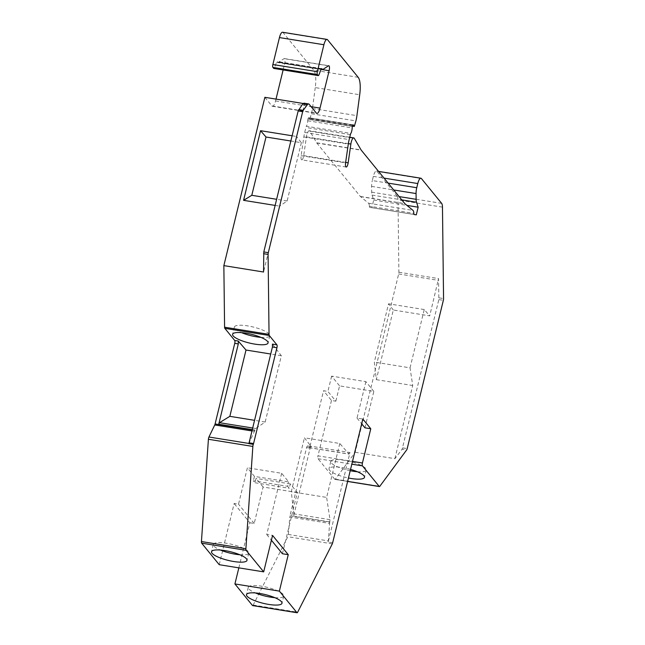 <?xml version="1.0" encoding="UTF-8"?>
<svg xmlns="http://www.w3.org/2000/svg" width="645" height="645" viewBox="0 0 645 645"><rect width="100%" height="100%" fill="white"/><g stroke="black" fill="none" stroke-linecap="round" stroke-linejoin="round"><path stroke-width="0.48" stroke-dasharray="3.23 2.42" d="M282.566 32.25A7.732 2.314 -80.8 0 1 283.115 32.605L313.728 70.16A19.342 5.781 -80.8 0 1 315.252 87.591L359.708 94.759M283.123 69.934L284.679 63.549A3.87 1.153 99.2 0 0 284.348 58.566A3.87 1.153 99.2 0 0 284.034 58.655L278.479 62.243A3.87 1.153 -80.8 0 1 278.156 62.331A3.87 1.153 -80.8 0 1 277.882 62.154L277.414 61.581A2.322 0.693 99.2 0 0 277.253 61.477A2.322 0.693 99.2 0 0 276.536 62.363L274.544 67.548A2.322 0.693 -80.8 0 1 273.827 68.443M441.648 203.369L397.199 196.201A7.732 2.314 -80.8 0 1 398.013 199.982L398.876 272.206A2.322 0.693 -80.8 0 1 398.666 273.956L355.193 452.282L335.344 479.162A2.322 0.693 -80.8 0 1 334.949 479.412A2.322 0.693 -80.8 0 1 334.787 479.308L347.631 481.38M397.199 196.201L376.994 171.425A7.732 2.314 -80.8 0 0 376.446 171.07A7.732 2.314 -80.8 0 0 373.326 176.391L372.302 180.568L388.105 183.107M369.77 207.368L414.219 214.527L369.762 207.368A2.322 0.693 -80.8 0 0 369.77 207.368L371.834 207.69L373.697 200.039L372.06 195.088A7.732 2.314 -80.8 0 1 371.673 192.162L371.601 186.397A7.732 2.314 -80.8 0 1 372.302 180.568M369.762 207.368A2.322 0.693 -80.8 0 1 369.359 206.198L413.816 213.366M346.196 167.023L301.739 159.863A4.257 1.274 -80.8 0 0 303.706 155.638L306.415 136.885A6.192 1.854 -80.8 0 1 309.278 130.733A6.192 1.854 -80.8 0 1 309.842 131.201L316.655 142.795A7.732 2.314 -80.8 0 0 316.808 143.029L360.378 196.467A7.732 2.314 -80.8 0 0 360.547 196.644L368.569 203.24A6.192 1.854 -80.8 0 1 369.359 206.198M301.739 159.863A4.257 1.274 -80.8 0 1 301.126 155.687L303.835 136.934A14.698 4.394 -80.8 0 1 304.706 132.435L305.915 127.476A2.322 0.693 99.2 0 1 306.375 126.259L350.832 133.418M352.38 126.396L307.923 119.236A2.322 0.693 99.2 0 0 307.713 120.76A4.644 1.387 -80.8 0 1 306.375 126.259M307.923 119.236L307.979 119.019A1.935 0.581 -80.8 0 1 308.753 117.688A1.935 0.581 -80.8 0 1 308.931 117.833L309.737 119.204L352.452 126.089M315.252 87.591L312.454 108.497A15.472 4.628 -80.8 0 1 311.471 113.762L309.737 119.204M264.885 97.314L271.9 105.917A7.732 2.314 99.2 0 0 272.44 106.272A7.732 2.314 99.2 0 0 275.56 100.951L276.012 99.104M219.227 564.697L234.143 503.503L238.521 504.205L247.398 467.778L254.428 476.405L288.686 481.92L281.647 473.293L247.398 467.778M238.844 567.858L249.841 522.748L234.143 503.503M288.388 534.471L289.774 516.992L329.587 523.409L328.353 540.905L288.388 534.471A2.322 0.693 -80.8 0 1 287.831 536.704L253.203 605.042A2.322 0.693 -80.8 0 1 252.638 605.591M332.667 542.768L328.176 542.05L349.993 452.54L310.027 446.098A2.322 0.693 -80.8 0 1 309.092 447.695A2.322 0.693 -80.8 0 1 308.931 447.59L307.705 446.082A2.322 0.693 99.2 0 0 307.536 445.977A2.322 0.693 99.2 0 0 306.601 447.574L289.968 515.807A2.322 0.693 99.2 0 0 289.774 516.992M310.027 446.098L323.532 390.725L327.902 391.434L335.843 401.174L331.474 400.472L323.532 390.725M331.474 400.472L317.969 455.838L352.501 461.401M334.787 479.308L318.009 458.724A2.322 0.693 -80.8 0 1 317.969 455.838M355.193 452.282L394.885 458.676L402.141 449.218L406.656 449.944M350.558 469.399A18.254 4.483 -166.3 0 0 342.293 467.552A18.254 4.483 -166.3 0 0 329.023 468.705A18.254 4.483 -166.3 0 0 348.461 477.993M309.092 447.695L349.034 454.128L339.778 443.494L304.432 437.802L311.221 446.646L310.156 448.146L293.604 516.073L293.798 513.831L291.29 491.716L304.432 437.802M357.354 471.745A18.254 4.483 -166.3 0 0 366.271 470.06A18.254 4.483 -166.3 0 0 344.075 460.264A18.254 4.483 -166.3 0 0 330.796 461.417A18.254 4.483 -166.3 0 0 350.235 470.705M364.949 427.82L373.826 391.386L339.576 385.871L335.843 401.174M373.826 391.386L365.884 381.647L331.635 376.132L339.576 385.871M331.635 376.132L327.902 391.434M365.884 381.647L357.007 418.081L362.837 419.016M308.931 447.59L348.856 454.024L349.993 452.54M339.778 443.494L326.636 497.408L291.29 491.716M329.587 523.409L330.006 519.668L326.636 497.408M328.176 542.05L328.353 540.905M307.536 445.977L311.067 446.55L307.705 446.082M274.826 597.673A18.254 4.483 -166.3 0 0 283.752 595.988A18.254 4.483 -166.3 0 0 261.556 586.192A18.254 4.483 -166.3 0 0 248.277 587.337A18.254 4.483 -166.3 0 0 255.42 592.94M239.851 554.764A18.254 4.483 -166.3 0 0 248.768 553.079A18.254 4.483 -166.3 0 0 226.572 543.284A18.254 4.483 -166.3 0 0 213.302 544.436A18.254 4.483 -166.3 0 0 220.445 550.032M248.825 443.631L255.702 428.514L265.184 422.032L281.349 355.726L272.44 344.116M281.349 355.726L270.723 354.016M265.184 422.032L254.565 420.322M260.919 337.367A18.254 4.483 -166.3 0 0 269.836 335.682A18.254 4.483 -166.3 0 0 247.64 325.886A18.254 4.483 -166.3 0 0 234.369 327.031A18.254 4.483 -166.3 0 0 241.512 332.635M303.134 103.474L304.577 103.708L296.587 136.49L301.352 142.698L290.839 141.005M292.112 135.773L296.587 136.49M275.133 205.416L279.608 206.142L263.547 272.013M301.352 142.698L287.138 200.99L279.608 206.142M304.577 103.708L303.956 103.168M287.138 200.99L276.632 199.297M281.647 473.293L266.732 534.495L272.561 535.431M266.732 534.495L271.392 540.212M282.421 553.741L297.345 492.538L290.306 483.911L289.226 488.265L287.638 486.314L288.686 481.92M249.841 522.748L254.211 523.458L263.087 487.023L297.345 492.538M263.087 487.023L256.057 478.397L254.969 482.742L253.388 480.799L287.638 486.314M290.306 483.911L256.057 478.397M254.428 476.405L253.388 480.799M254.211 523.458L238.521 504.205M254.969 482.742L289.226 488.265M357.007 418.081L361.668 423.797M393.305 310.011L388.54 303.803L374.334 362.087L376.325 379.655L393.305 310.011L429.699 315.873L438.56 278.592L438.842 299.594L402.141 449.218M394.885 458.676L412.719 385.517L410.043 367.844L374.334 362.087M376.325 379.655L412.719 385.517M410.043 367.844L424.249 309.552L429.699 315.873M424.249 309.552L388.54 303.803M373.697 200.039L406.931 205.392M371.834 207.69L414.154 214.503M283.115 32.605L327.571 39.764M358.185 77.319L313.728 70.16M274.544 67.548L319.001 74.715M335.344 479.162L379.8 486.322M318.009 458.724L351.831 464.174M306.601 447.574L310.156 448.146M329.853 521.91L293.604 516.073M289.968 515.807L329.772 522.224M330.006 519.668L293.798 513.831M332.288 543.872L287.831 536.704M253.203 605.042L297.659 612.21M252.687 428.03L255.702 428.514M252.292 429.635L254.977 430.062M252.219 429.941L254.904 430.376M251.969 430.957L254.565 431.376M271.9 105.917L316.348 113.077M309.173 104.272L304.432 103.506M275.56 100.951L311.14 106.683M321.041 69.402L284.679 63.549M328.49 65.814L284.034 58.655M322.935 69.41L278.479 62.243M321.17 69.128L277.882 62.154M321.516 68.684L277.414 61.581M276.536 62.363L320.992 69.523M402.698 447.88L407.205 448.606M438.842 299.594L443.349 300.32M439.043 297.845L443.558 298.57M398.876 272.206L438.56 278.592M442.47 207.142L398.013 199.982M398.666 273.956L438.358 280.349M421.443 178.584L376.994 171.425M373.326 176.391L384.025 178.109M371.601 186.397L393.684 189.953M371.673 192.162L399.078 196.58M372.06 195.088L401.771 199.869M368.569 203.24L413.026 210.399M360.547 196.644L405.004 203.804M360.378 196.467L404.834 203.627M316.808 143.029L361.264 150.188M316.655 142.795L361.103 149.963M309.842 131.201L354.298 138.361M306.415 136.885L348.365 143.642M303.706 155.638L345.647 162.395M301.126 155.687L345.583 162.846M303.835 136.934L348.292 144.093M304.706 132.435L349.163 139.602M307.979 119.019L352.436 126.178M350.372 134.636L305.915 127.476M307.713 120.76L352.17 127.928M308.931 117.833L353 124.928M310.318 118.495L354.766 125.654M311.471 113.762L355.927 120.921M312.454 108.497L356.911 115.657M334.949 479.412L347.615 481.452M366.271 470.06L364.498 477.348M330.796 461.417L329.023 468.705M283.752 595.988L281.978 603.277M248.277 587.337L246.503 594.625M248.768 553.079L246.995 560.368M213.302 544.436L211.52 551.717M269.836 335.682L268.062 342.971M234.369 327.031L232.587 334.32M272.44 106.272L316.897 113.431M284.348 58.566L328.805 65.725M278.156 62.331L321.105 69.249M321.71 68.636L277.253 61.477M378.567 171.409L376.446 171.07M349.735 137.248L309.278 130.733M353.21 124.848L308.753 117.688M352.436 126.154L309.842 119.293"/><path stroke-width="0.97" d="M321.105 69.249L322.613 69.491A3.87 1.153 99.2 0 1 322.339 69.313L321.871 68.741A2.322 0.693 -80.8 0 0 321.71 68.636A2.322 0.693 -80.8 0 0 320.992 69.523L319.001 74.715A2.322 0.693 -80.8 0 1 318.283 75.602L273.827 68.443A2.322 0.693 -80.8 0 1 273.665 68.338L272.908 67.411A2.322 0.693 -80.8 0 1 272.875 64.524L279.446 37.571A7.732 2.314 -80.8 0 1 282.566 32.25L327.023 39.41A7.732 2.314 99.2 0 1 327.571 39.764L358.185 77.319A19.342 5.781 -80.8 0 1 359.708 94.759L356.911 115.657A15.472 4.628 -80.8 0 1 355.927 120.921L354.298 126.452L353.387 124.993A1.935 0.581 -80.8 0 0 353.21 124.848A1.935 0.581 -80.8 0 0 352.436 126.178L352.38 126.396A2.322 0.693 99.2 0 0 352.17 127.928A4.644 1.387 -80.8 0 1 350.832 133.418A2.322 0.693 99.2 0 0 350.372 134.636L349.163 139.602A14.698 4.394 -80.8 0 0 348.292 144.093L345.583 162.846A4.257 1.274 -80.8 0 0 346.196 167.023A4.257 1.274 -80.8 0 0 348.163 162.798L350.872 144.045A6.192 1.854 -80.8 0 1 353.734 137.893A6.192 1.854 -80.8 0 1 354.298 138.361L361.103 149.963A7.732 2.314 -80.8 0 0 361.264 150.188L404.834 203.627A7.732 2.314 -80.8 0 0 405.004 203.804L413.026 210.399A6.192 1.854 -80.8 0 1 413.816 213.366A2.322 0.693 -80.8 0 0 414.219 214.527A2.322 0.693 -80.8 0 1 414.219 214.527L416.291 214.85L418.154 207.198L416.517 202.248A7.732 2.314 -80.8 0 1 416.13 199.321L416.057 193.556A7.732 2.314 -80.8 0 1 416.759 187.727L417.783 183.551A7.732 2.314 -80.8 0 1 420.903 178.23A7.732 2.314 -80.8 0 1 421.443 178.584L441.648 203.369A7.732 2.314 99.2 0 1 442.47 207.142L443.558 298.57A2.322 0.693 99.2 0 1 443.349 300.32L407.205 448.606A2.322 0.693 99.2 0 1 406.656 449.944L379.8 486.322A2.322 0.693 99.2 0 1 379.405 486.572A2.322 0.693 99.2 0 1 379.244 486.467L362.466 465.884A2.322 0.693 99.2 0 1 362.425 463.005L370.778 428.756L362.837 419.016L332.667 542.768A2.322 0.693 99.2 0 1 332.288 543.872L297.659 612.21A2.322 0.693 99.2 0 1 297.087 612.75A2.322 0.693 99.2 0 1 296.926 612.645L279.374 591.11L288.25 554.684L272.561 535.431L263.684 571.865L246.124 550.33L201.675 543.171A2.322 0.693 -80.8 0 1 201.442 541.55L208.408 439.277A2.322 0.693 -80.8 0 1 208.94 437.012L214.753 424.966A2.322 0.693 99.2 0 0 215.091 423.967L252.219 429.941M327.023 39.41A7.732 2.314 99.2 0 0 323.903 44.731L317.332 71.684A2.322 0.693 99.2 0 0 317.364 74.57L318.122 75.497A2.322 0.693 -80.8 0 0 318.283 75.602M253.316 444.357L248.825 443.631L249.083 442.817L253.574 443.542A2.322 0.693 -80.8 0 1 253.316 444.357A2.322 0.693 99.2 0 0 252.856 446.437L245.898 548.71A2.322 0.693 99.2 0 0 246.124 550.33M253.574 443.542L276.939 347.719L272.44 346.994L272.44 344.116L276.899 344.841A2.322 0.693 -80.8 0 1 276.939 347.719M269.288 335.497L224.831 328.337A2.322 0.693 -80.8 0 1 224.589 327.209L223.855 265.619L263.547 272.013L263.797 251.937L268.304 252.663A2.322 0.693 99.2 0 0 268.086 254.412L269.046 334.368A2.322 0.693 99.2 0 0 269.288 335.497L276.899 344.841M268.304 252.663L302.674 111.666L298.167 110.94L302.658 104.022L304.432 103.506M322.613 69.491A3.87 1.153 99.2 0 0 322.935 69.41L328.49 65.814A3.87 1.153 -80.8 0 1 328.805 65.725A3.87 1.153 -80.8 0 1 329.135 70.708L320.017 108.11A7.732 2.314 -80.8 0 1 316.897 113.431A7.732 2.314 -80.8 0 1 316.348 113.077L309.173 104.272A7.732 2.314 99.2 0 0 308.632 103.926A7.732 2.314 99.2 0 0 307.318 104.772L303.214 110.327A2.322 0.693 99.2 0 0 302.674 111.666M276.012 99.104L283.123 69.934M223.855 265.619L264.885 97.314L303.134 103.474M224.831 328.337L234.716 340.463L238.231 341.028L238.303 343.914L218.728 424.225L219.494 422.685L229.838 416.339L246.003 350.033L270.723 354.016M215.091 423.967L234.748 343.342A2.322 0.693 99.2 0 0 234.716 340.463M263.684 571.865L219.227 564.697L201.675 543.171M297.087 612.75L252.638 605.591A2.322 0.693 -80.8 0 1 252.469 605.486L234.917 583.951L238.844 567.858M348.461 477.993A18.254 4.483 -166.3 0 0 351.219 478.501A18.254 4.483 -166.3 0 0 364.498 477.348A18.254 4.483 -166.3 0 0 350.558 469.399M350.235 470.705A18.254 4.483 -166.3 0 0 353 471.213A18.254 4.483 -166.3 0 0 357.354 471.745M361.668 423.797L364.949 427.82L370.778 428.756M233.724 561.513A18.254 4.483 -166.3 0 0 246.995 560.368A18.254 4.483 -166.3 0 0 224.799 550.572A18.254 4.483 -166.3 0 0 211.52 551.717A18.254 4.483 -166.3 0 0 233.724 561.513M279.374 591.11L234.917 583.951M268.699 604.421A18.254 4.483 -166.3 0 0 281.978 603.277A18.254 4.483 -166.3 0 0 259.774 593.473A18.254 4.483 -166.3 0 0 246.503 594.625A18.254 4.483 -166.3 0 0 268.699 604.421M255.42 592.94A18.254 4.483 -166.3 0 0 270.473 597.141A18.254 4.483 -166.3 0 0 274.826 597.673M220.445 550.032A18.254 4.483 -166.3 0 0 235.498 554.232A18.254 4.483 -166.3 0 0 239.851 554.764M249.083 442.817L272.44 346.994M254.565 420.322L229.838 416.339M238.231 341.028L246.003 350.033M254.791 344.116A18.254 4.483 -166.3 0 0 268.062 342.971A18.254 4.483 -166.3 0 0 245.866 333.167A18.254 4.483 -166.3 0 0 232.587 334.32A18.254 4.483 -166.3 0 0 254.791 344.116M241.512 332.635A18.254 4.483 -166.3 0 0 256.565 336.827A18.254 4.483 -166.3 0 0 260.919 337.367M275.133 205.416L243.576 200.337L260.556 130.693L292.112 135.773M308.632 103.926L303.956 103.168M263.797 251.937L298.167 110.94M243.576 200.337L251.792 195.298L266.006 137.006L260.556 130.693M276.632 199.297L251.792 195.298M290.839 141.005L266.006 137.006M271.392 540.212L282.421 553.741L288.25 554.684M406.931 205.392L418.154 207.198M414.154 214.503L416.291 214.85M279.446 37.571L323.903 44.731M272.875 64.524L317.332 71.684M272.908 67.411L317.364 74.57M273.665 68.338L318.122 75.497M347.631 481.38L379.244 486.467M351.831 464.174L362.466 465.884M352.501 461.401L362.425 463.005M252.469 605.486L296.926 612.645M245.898 548.71L201.442 541.55M252.856 446.437L208.408 439.277M248.889 443.446L208.94 437.012M219.494 422.685L252.687 428.03M218.728 424.225L252.292 429.635M234.748 343.342L238.303 343.914M214.753 424.966L251.969 430.957M269.046 334.368L224.589 327.209M263.571 253.687L268.086 254.412M311.14 106.683L320.017 108.11M329.135 70.708L321.041 69.402M322.339 69.313L321.17 69.128M307.318 104.772L302.658 104.022M303.214 110.327L298.7 109.602M384.025 178.109L417.783 183.551M388.105 183.107L416.759 187.727M393.684 189.953L416.057 193.556M399.078 196.58L416.13 199.321M401.771 199.869L416.517 202.248M348.365 143.642L350.872 144.045M345.647 162.395L348.163 162.798M352.452 126.089L354.194 126.372M347.615 481.452L379.405 486.572M420.903 178.23L378.567 171.409M353.734 137.893L349.735 137.248M354.298 126.452L352.436 126.154"/></g></svg>
